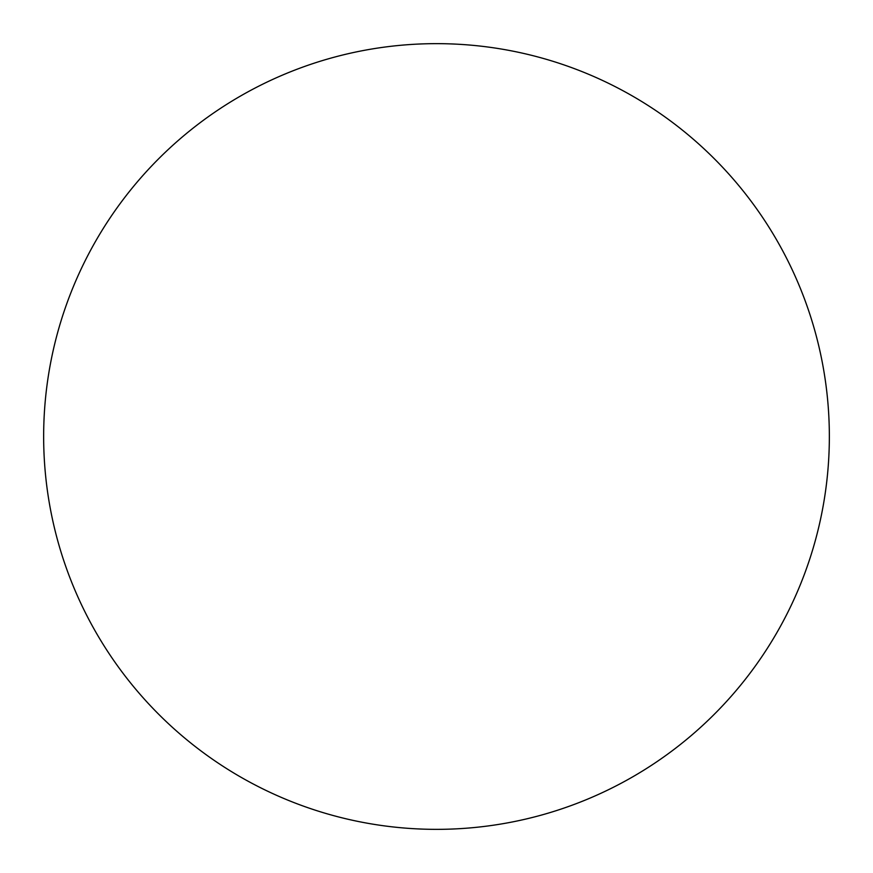 <?xml version="1.0" encoding="UTF-8"?>
<svg xmlns="http://www.w3.org/2000/svg" width="873" height="873" viewBox="0 0 873 873"><rect width="100%" height="100%" fill="white"/><g stroke="black" fill="none" stroke-linecap="round" stroke-linejoin="round"><path stroke-width="1.31" d="M829.35 436.5A392.85 392.85 0 0 0 240.075 96.281A392.85 392.85 0 0 0 240.075 776.719A392.85 392.85 0 0 0 829.35 436.5"/></g></svg>
